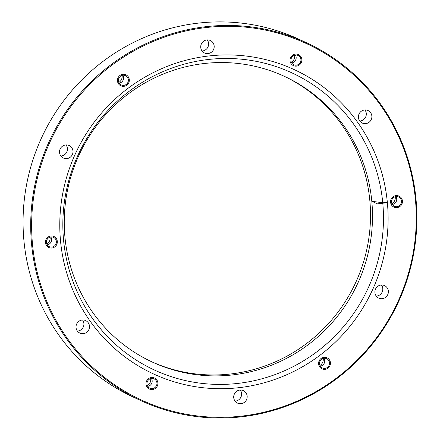 <?xml version="1.0" encoding="UTF-8"?>
<svg xmlns="http://www.w3.org/2000/svg" width="440" height="440" viewBox="0 0 440 440"><rect width="100%" height="100%" fill="white"/><g stroke="black" fill="none" stroke-linecap="round" stroke-linejoin="round"><path stroke-width="0.66" d="M147.373 385.671A6.886 6.71 115 0 0 150.656 378.631M319.935 365.475A6.886 6.71 115 0 0 323.213 358.435M391.93 203.77A6.886 6.71 115 0 0 395.214 196.73M291.368 62.26A6.886 6.71 115 0 0 294.646 55.22M118.806 82.462A6.886 6.71 115 0 0 122.084 75.416M46.811 244.167A6.886 6.71 115 0 0 50.089 237.122M154.033 378.851A5.115 4.983 115 0 0 147.23 381.92A5.115 4.983 115 0 0 149.793 388.157A5.115 4.983 115 0 0 156.47 385.627A5.115 4.983 115 0 0 154.033 378.851M326.596 358.65A5.115 4.983 115 0 0 320.87 359.904A5.115 4.983 115 0 0 322.355 367.961A5.115 4.983 115 0 0 329.032 365.425A5.115 4.983 115 0 0 326.596 358.65M398.591 196.944A5.115 4.983 115 0 0 391.716 203.176A5.115 4.983 115 0 0 401.027 203.726A5.115 4.983 115 0 0 398.591 196.944M298.023 55.44A5.115 4.983 115 0 0 291.407 58.047A5.115 4.983 115 0 0 294.795 65.087A5.115 4.983 115 0 0 298.023 55.44M125.466 75.636A5.115 4.983 115 0 0 118.85 78.243A5.115 4.983 115 0 0 127.028 83.727A5.115 4.983 115 0 0 125.466 75.636M53.465 237.341A5.115 4.983 115 0 0 46.849 239.948A5.115 4.983 115 0 0 54.648 245.812A5.115 4.983 115 0 0 53.465 237.341M303.826 42.411A196.383 191.428 115 0 0 32.5 244.222A196.383 191.428 115 0 0 335.522 378.813A196.383 191.428 115 0 0 303.826 42.411M292.132 68.673A167.64 163.411 115 0 0 60.522 240.944A167.64 163.411 115 0 0 319.193 355.834A167.64 163.411 115 0 0 292.132 68.673M85.553 320.546A6.886 6.71 115 0 0 78.843 321.332A6.886 6.71 115 0 0 79.849 333.075A6.886 6.71 115 0 0 88.836 329.67A6.886 6.71 115 0 0 85.553 320.546M243.243 390.588A6.886 6.71 115 0 0 233.734 397.661A6.886 6.71 115 0 0 246.527 399.707A6.886 6.71 115 0 0 243.243 390.588M384.439 285.566A6.886 6.71 115 0 0 375.529 289.075A6.886 6.71 115 0 0 378.84 298.144A6.886 6.71 115 0 0 387.745 294.635A6.886 6.71 115 0 0 384.439 285.566M367.945 110.506A6.886 6.71 115 0 0 359.035 114.015A6.886 6.71 115 0 0 369.056 122.298A6.886 6.71 115 0 0 367.945 110.506M210.254 40.463A6.886 6.71 115 0 0 201.35 43.978A6.886 6.71 115 0 0 211.316 52.294A6.886 6.71 115 0 0 210.254 40.463M69.058 145.486A6.886 6.71 115 0 0 60.154 148.995A6.886 6.71 115 0 0 63.355 158.015A6.886 6.71 115 0 0 72.342 154.611A6.886 6.71 115 0 0 69.058 145.486M303.985 41.619A197.17 192.192 -65 0 1 307.038 43.01A197.17 192.192 -65 0 1 398.734 301.329A197.17 192.192 -65 0 1 143.594 401.863A197.17 192.192 -65 0 1 140.542 400.472A197.17 192.192 -65 0 1 48.846 142.159A197.17 192.192 -65 0 1 303.985 41.619M307.038 43.01L299.398 39.446A197.17 192.192 115 0 0 41.927 137.033A197.17 192.192 115 0 0 132.897 396.913L140.542 400.472M283.827 76.093A157.382 153.412 -65 0 1 355.79 282.332A157.382 153.412 -65 0 1 152.372 362.065A157.382 153.412 -65 0 1 150.931 361.416M282.387 75.444A157.382 153.412 115 0 0 78.738 155.694A157.382 153.412 115 0 0 151.927 361.884A157.382 153.412 115 0 0 357.44 283.993A157.382 153.412 115 0 0 284.829 76.555A157.382 153.412 115 0 0 282.387 75.444M60.891 156.024A6.886 6.71 115 0 0 66.055 144.93M202.087 51.002A6.886 6.71 115 0 0 207.251 39.908M359.772 121.044A6.886 6.71 115 0 0 364.942 109.951M376.266 296.104A6.886 6.71 115 0 0 381.436 285.01M235.076 401.126A6.886 6.71 115 0 0 240.24 390.033M77.385 331.084A6.886 6.71 115 0 0 82.55 319.99M289.74 71.891A163.708 159.572 115 0 0 63.564 240.125A163.708 159.572 115 0 0 316.157 352.319A163.708 159.572 115 0 0 289.74 71.891M47.168 244.833A5.115 4.983 115 0 0 50.831 236.962M119.163 83.127A5.115 4.983 115 0 0 122.826 75.257M291.726 62.931A5.115 4.983 115 0 0 295.389 55.061M392.288 204.441A5.115 4.983 115 0 0 395.956 196.57M320.293 366.146A5.115 4.983 115 0 0 323.961 358.276M147.73 386.342A5.115 4.983 115 0 0 151.399 378.472M371.8 201.262L382.745 202.763L387.376 202.686L377.377 203.858L371.8 201.262M298.414 54.566A6.072 5.918 115 0 0 290.026 60.803A6.072 5.918 115 0 0 299.393 64.961A6.072 5.918 115 0 0 298.414 54.566M125.851 74.762A6.072 5.918 115 0 0 117.469 80.999A6.072 5.918 115 0 0 126.83 85.157A6.072 5.918 115 0 0 125.851 74.762M53.856 236.467A6.072 5.918 115 0 0 45.469 242.704A6.072 5.918 115 0 0 54.835 246.862A6.072 5.918 115 0 0 53.856 236.467M154.423 377.977A6.072 5.918 115 0 0 146.036 384.214A6.072 5.918 115 0 0 155.403 388.372A6.072 5.918 115 0 0 154.423 377.977M326.981 357.781A6.072 5.918 115 0 0 318.599 364.018A6.072 5.918 115 0 0 327.959 368.175A6.072 5.918 115 0 0 326.981 357.781M398.981 196.075A6.072 5.918 115 0 0 390.594 202.312A6.072 5.918 115 0 0 399.96 206.47A6.072 5.918 115 0 0 398.981 196.075"/></g></svg>
